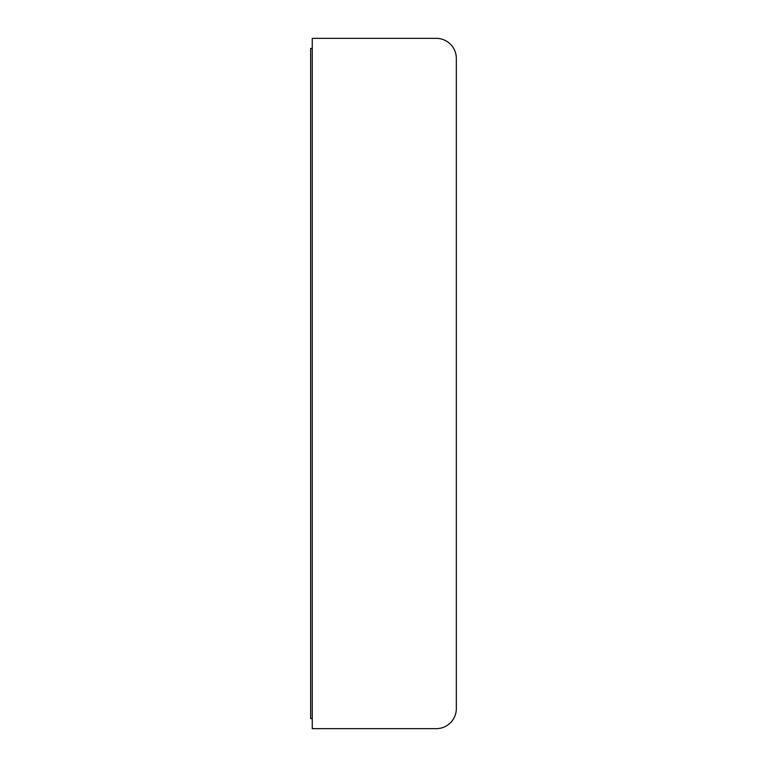 <?xml version="1.0" encoding="UTF-8"?>
<svg xmlns="http://www.w3.org/2000/svg" width="767" height="767" viewBox="0 0 767 767"><rect width="100%" height="100%" fill="white"/><g stroke="black" fill="none" stroke-linecap="round" stroke-linejoin="round"><path stroke-width="1.15" d="M312.255 48.407L310.654 48.407L310.654 718.593L312.255 718.593M456.346 81.916L456.346 708.545A20.105 20.105 0 0 1 436.241 728.65L312.255 728.65L312.255 38.35L436.241 38.35A20.105 20.105 0 0 1 456.346 58.455L456.346 81.916"/></g></svg>
